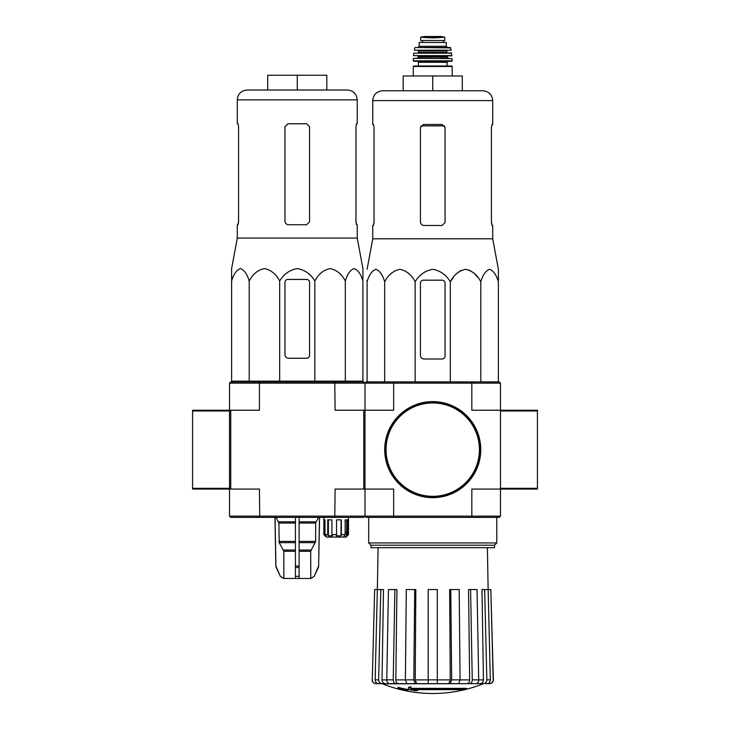 <?xml version="1.0" encoding="UTF-8"?>
<svg xmlns="http://www.w3.org/2000/svg" width="730" height="730" viewBox="0 0 730 730"><rect width="100%" height="100%" fill="white"/><g stroke="black" fill="none" stroke-linecap="round" stroke-linejoin="round"><path stroke-width="1.09" d="M537.426 410.233L537.426 489.054L500.479 489.054L500.479 410.233L537.426 410.233M192.574 488.315L192.574 489.054L229.521 489.054L229.521 410.233L192.574 410.233L192.574 488.315L229.521 488.315L229.521 410.972L192.574 410.972M259.743 381.899L259.424 383.131L229.521 383.131L230.753 381.899L363.768 381.899L365 383.131L365 489.054L393.652 489.054L393.652 516.146L471.826 516.146L471.826 489.054L500.479 489.054L500.479 516.146L499.247 517.378L471.498 517.378L471.826 516.146L500.479 516.146M363.768 489.054L335.106 489.054L334.778 517.378L230.753 517.378L229.521 516.146L393.652 516.146L393.981 517.378L366.232 517.378L365 516.146L365 489.054L363.768 489.054L363.768 410.233L335.106 410.233L334.778 381.899M466.497 689.102L410.47 689.102A133.198 11.607 -90 0 0 411.008 687.642A129.055 98.13 90 0 1 408.873 687.76A132.814 11.58 90 0 1 408.216 689.375A133.325 132.814 90 0 0 415.607 690.68A131.966 100.348 -90 0 0 417.706 690.571A132.951 132.449 -90 0 1 411.738 689.649L464.326 689.649A134.639 134.639 0 0 0 466.497 689.102L466.497 688.363L410.753 688.363M411.008 687.642L411.008 686.903A129.055 98.13 90 0 1 408.873 687.021A132.814 11.58 90 0 1 408.216 688.636L408.216 689.375M408.873 687.76L408.873 687.021M417.706 690.571L417.706 689.832A132.951 132.449 -90 0 1 416.328 689.649M407.86 690.58L407.86 689.54A133.846 133.846 0 0 1 398.005 687.286L398.005 688.326A134.147 134.147 0 0 0 407.86 690.58M407.86 690.279A133.846 133.846 0 0 1 398.005 688.025M483.023 683.827A135.479 135.479 0 0 1 432.735 693.5C415.361 693.473 398.598 690.242 382.456 683.827L473.487 683.645M391.992 683.645L483.515 683.645L437.297 683.645L458.659 683.645L460.082 679.858L459.17 589.548L450.757 589.548L451.66 679.858L460.082 679.858M483.415 683.645C485.532 683.417 486.673 682.148 486.837 679.858L490.332 679.858L488.142 589.548L490.815 589.548L493.188 679.858C493.005 682.148 491.774 683.417 489.483 683.645L485.806 683.645M457.254 683.645L476.088 683.645C477.703 683.417 478.579 682.158 478.707 679.858L477.028 589.548L470.585 589.548L472.255 679.858L478.707 679.858M405.396 679.858L413.819 679.858L414.722 589.548L406.3 589.548L405.396 679.858L406.811 683.645L428.181 683.645L428.181 679.858L437.297 679.858L437.297 589.548L428.181 589.548L428.181 679.858M386.772 679.858L393.214 679.858L394.893 589.548L388.451 589.548L386.772 679.858C386.9 682.148 387.776 683.417 389.391 683.645L408.216 683.645M372.291 679.858L374.663 589.548L372.291 679.858C372.473 682.148 373.705 683.417 375.996 683.645L382.055 683.645C379.947 683.417 378.806 682.158 378.633 679.858L380.823 589.548L383.487 589.548L382.027 679.885L386.772 679.885M378.569 683.645C376.452 683.417 375.311 682.148 375.147 679.858L377.337 589.548L374.663 589.548M385.449 683.645C383.35 683.426 382.21 682.167 382.027 679.885M377.337 589.548L380.823 589.548M393.214 679.858C393.342 682.158 394.218 683.417 395.833 683.645M398.434 683.645C396.828 683.426 395.952 682.167 395.815 679.885L405.396 679.885M394.893 589.548L396.938 589.548L395.815 679.885M413.819 679.858L415.233 683.645M416.638 683.645L415.224 679.885L428.181 679.885M414.722 589.548L415.826 589.548L415.224 679.885M437.297 679.858L437.297 683.645M450.246 683.645L451.66 679.858M450.757 589.548L449.653 589.548L450.255 679.885L448.84 683.645M469.636 683.645C471.261 683.417 472.137 682.148 472.255 679.858M470.585 589.548L468.541 589.548L469.664 679.885C469.527 682.167 468.651 683.426 467.045 683.645M478.707 679.885L483.452 679.885L481.983 589.548L484.647 589.548L486.837 679.858M483.452 679.885C483.269 682.167 482.128 683.426 480.021 683.645M490.332 679.858C490.158 682.158 489.018 683.417 486.91 683.645M484.647 589.548L488.142 589.548L487.385 547.673M490.815 589.548L493.361 679.858C493.188 682.148 491.956 683.417 489.666 683.645M500.479 383.131L500.479 410.233L471.826 410.233L471.826 383.131L500.479 383.131L499.247 381.899L393.981 381.899L393.652 383.131L471.826 383.131L471.498 381.899M363.768 410.233L393.652 410.233L393.652 383.131L365 383.131L366.232 381.899L393.981 381.899M393.981 517.378L471.498 517.378M370.959 545.219L494.52 545.219L494.52 547.673L370.959 547.673L370.959 545.219L368.696 542.947L496.783 542.947L496.783 517.378M498.38 280.174L498.38 269.315L492.714 238.81L492.714 225.488L491.983 225.488L491.436 222.531L491.436 127.449L491.983 124.492L491.436 127.449M453.321 277.409L450.328 281.789C453.859 274.863 458.933 270.711 465.558 269.315C472.173 270.702 477.256 274.854 480.796 281.789C482.831 274.863 485.76 270.711 489.584 269.315C493.407 270.702 496.336 274.854 498.38 281.789L498.38 381.899M456.761 273.522L460.812 270.547M465.558 269.315L470.312 270.547M474.354 273.522L477.794 277.409M367.09 280.174L367.09 281.789L367.09 280.174M450.328 381.899L450.328 281.789C446.231 274.854 440.363 270.693 432.735 269.315C425.097 270.702 419.23 274.863 415.151 281.789C411.611 274.854 406.528 270.702 399.912 269.315C393.287 270.711 388.214 274.863 384.683 281.789C382.639 274.854 379.709 270.702 375.886 269.315C372.063 270.711 369.134 274.863 367.09 281.789L367.09 381.899M384.683 281.789L384.683 381.899M415.151 281.789L415.151 381.899M480.796 281.789L480.796 381.899M420.425 283.13L420.425 355.3A3.696 3.696 0 0 0 424.121 358.996L442.097 358.996A2.957 2.957 0 0 0 445.054 356.039L445.054 283.13A2.957 2.957 0 0 0 442.097 280.174L423.382 280.174A2.957 2.957 0 0 0 420.425 283.13M432.735 75.975L432.735 90.748L462.3 90.748L462.3 75.975L403.179 75.975L403.179 90.748L382.611 90.748L482.868 90.748C488.854 91.332 492.139 94.617 492.714 100.603L372.756 100.603C373.34 94.617 376.625 91.332 382.611 90.748M445.054 222.531L442.097 225.488L445.054 222.531L445.054 127.449L442.097 124.492L423.382 124.492L420.425 127.449L420.425 221.792C420.653 224.046 421.885 225.278 424.121 225.488L442.097 225.488M492.714 238.81L372.756 238.81L372.756 225.488L373.495 225.488L374.034 222.531L374.034 127.449L373.495 124.492L372.756 124.492L372.756 100.603M374.034 221.792L373.386 225.488M492.093 225.488L491.436 221.792M492.714 100.603L492.714 124.492L491.983 124.492M385.075 449.643A47.66 47.66 0 0 0 456.569 490.916A47.66 47.66 0 0 0 456.569 408.362A47.66 47.66 0 0 0 385.075 449.643M384.71 449.643A48.034 48.034 0 0 0 456.752 491.235A48.034 48.034 0 0 0 456.752 408.043A48.034 48.034 0 0 0 384.71 449.643M426.366 37.558L420.672 37.23L420.672 40.497L444.807 40.497L444.807 37.23L432.735 37.924L426.366 37.558L439.113 37.558M419.193 46.291L419.193 42.468L446.285 42.468L446.285 46.291L447.517 47.523L417.962 47.523L419.193 46.291L446.285 46.291M413.28 75.975L413.28 66.485L413.773 65.992L451.706 65.992L447.025 65.992L447.025 62.296L448.01 61.311M451.706 61.311L452.198 60.818L413.28 60.818L413.773 61.311L451.706 61.311L432.735 61.311M413.582 58.364L452.135 58.592L413.582 58.364M425.353 58.364L416.976 58.364L418.208 57.132L447.271 57.132L448.503 58.364L440.126 58.364M451.934 55.626L413.545 55.626L451.688 55.9L451.414 52.943L413.819 53.153L451.651 53.153M447.271 52.943L446.778 52.45L418.701 52.45L418.208 50.48L440.126 50.48M451.186 50.188L414.293 50.188L451.186 50.188L450.237 47.523L415.233 47.523L450.72 47.906M422.515 40.497L422.515 42.468M343.428 537.088L345.135 534.625L341.33 534.625L341.047 535.856L336.247 535.856L336.539 534.625L331.913 534.625L332.579 535.856L328.39 535.856L327.724 534.625L324.996 534.625L326.219 535.856L325.096 535.856L323.865 534.625L326.328 537.088L346.029 537.088L348.493 534.625L348.493 517.378M347.261 535.856L348.493 534.625L346.659 535.856L346.659 519.842M345.381 537.088L346.659 535.856M231.62 281.05L231.62 268.576L231.62 281.05C233.664 274.115 236.593 269.963 240.416 268.576C244.24 269.972 247.169 274.124 249.204 281.05C252.744 274.115 257.827 269.963 264.442 268.576C271.067 269.972 276.141 274.124 279.672 281.05C283.733 274.142 289.591 269.99 297.256 268.576C304.894 269.963 310.761 274.115 314.849 281.05C318.389 274.115 323.472 269.963 330.088 268.576C336.712 269.972 341.786 274.124 345.317 281.05C347.361 274.115 350.291 269.963 354.114 268.576C357.937 269.972 360.866 274.124 362.91 281.05L362.91 381.16L231.62 381.16L231.62 281.05M231.62 268.576L237.287 238.071L357.244 238.071L362.91 268.576L362.91 279.435M288.642 358.257L306.618 358.257A2.957 2.957 0 0 0 309.575 355.3L309.575 282.391A2.957 2.957 0 0 0 306.618 279.435L287.903 279.435A2.957 2.957 0 0 0 284.946 282.391L284.946 354.561A3.696 3.696 0 0 0 288.642 358.257M229.521 383.131L229.521 410.233L230.753 410.233L230.753 489.054L229.521 489.054L229.521 516.146M295.413 517.378L295.413 578.47L283.605 578.47L280.356 576.335L283.733 578.47M319.475 517.378L318.627 566.06L314.165 576.335L310.798 578.47L310.679 551.269L315.643 541.414L315.643 523.054L318.554 517.378M295.413 578.47L310.679 578.47M283.842 578.47L283.842 551.269L279.216 542.645L295.413 542.645M275.967 517.378L278.878 523.054L279.216 542.645M275.046 517.378L275.894 566.06L280.356 576.335L276.25 567.557M299.108 578.47L299.108 576.335L295.413 576.335L295.413 567.557L299.108 567.557L299.108 517.378M299.108 576.335L299.108 567.557L299.108 576.335M334.778 517.378L363.768 517.378L365 516.146L365 489.054M259.743 517.378L259.424 489.054L230.753 489.054M230.753 410.233L259.424 410.233L259.424 383.131L365 383.131M323.865 517.378L323.865 534.625L323.874 519.842L324.996 519.842L324.996 534.625M327.724 534.625L327.724 519.842L331.913 519.842L331.913 534.625M336.539 534.625L336.539 519.842L341.33 519.842L341.33 534.625M345.135 534.625L345.135 519.842L347.736 519.842L347.736 534.625M341.047 535.856L341.047 519.842M344.496 535.856L344.496 535.364M346.44 532.161L345.135 532.161L346.44 532.161L346.44 535.856M325.096 535.856L325.096 534.725M328.39 535.856L328.39 519.842M247.132 90.009L347.389 90.009C353.375 90.593 356.66 93.878 357.244 99.864L237.287 99.864C237.861 93.878 241.146 90.593 247.132 90.009M238.016 123.762L238.564 126.71L238.016 123.762L237.287 123.762L237.287 99.864M237.287 238.071L237.287 224.749L238.016 224.749L238.564 221.792L238.564 126.71M237.907 224.749L238.564 221.053M306.618 123.762L309.575 126.71L309.575 221.792L306.618 224.749L288.642 224.749C286.406 224.539 285.174 223.307 284.946 221.053L284.946 126.71L287.903 123.762L306.618 123.762M357.244 238.071L357.244 224.749L356.505 224.749L355.966 221.792L355.966 126.71L356.505 123.762L357.244 123.762L357.244 99.864M355.966 221.053L356.614 224.749M297.265 90.009L297.265 75.236L326.821 75.236L326.821 90.009M297.265 75.236L267.7 75.236L267.7 90.009M249.204 281.05L249.204 381.16M279.672 281.05L279.672 381.16M314.849 281.05L314.849 381.16M345.317 281.05L345.317 381.16M537.426 410.972L500.479 410.972M537.426 488.315L500.479 488.315M460.082 679.885L469.664 679.885M437.297 679.885L450.255 679.885M375.147 679.858L378.633 679.858M420.882 125.879L444.597 125.879M386.06 449.643A46.674 46.674 0 0 0 456.077 490.067A46.674 46.674 0 0 0 456.077 409.22A46.674 46.674 0 0 0 386.06 449.643M413.28 66.485L452.198 66.485L451.706 65.992M418.454 65.992L418.454 62.296L447.025 62.296M418.208 57.132L418.208 56.392L447.271 56.392L447.764 55.9M418.701 50.972L446.778 50.972L447.271 50.48M422.579 40.497L422.579 42.468M420.672 37.194L424.541 36.509L440.929 36.509L444.807 37.194M299.108 551.269L310.679 551.269M283.842 551.269L295.413 551.269M299.108 550.037L311.016 550.037M283.505 550.037L295.413 550.037M299.108 542.645L315.314 542.645M299.108 541.414L315.643 541.414M278.878 541.414L295.413 541.414M299.108 523.054L315.643 523.054M278.878 523.054L295.413 523.054M299.108 521.822L315.971 521.822M278.55 521.822L295.413 521.822M318.627 566.06L319.558 517.378M318.28 567.557L318.7 566.06M314.165 576.335L318.362 567.557M295.413 566.06L299.108 566.06M276.168 567.557L275.894 566.06M368.696 542.947L368.696 517.378M494.52 545.219L496.783 542.947M378.085 547.673L377.355 589.548M382.456 683.827L381.544 683.645M372.118 679.858C372.291 682.148 373.523 683.417 375.813 683.645M372.756 238.81L367.09 269.315M452.198 75.975L452.198 66.485M418.454 62.296L417.469 61.311M413.28 60.818L413.335 58.592M452.198 60.818L452.135 58.592M447.271 57.132L447.271 56.392M418.208 56.392L417.715 55.9M413.545 55.626L413.819 53.153M418.701 52.45L418.208 52.943M446.778 52.45L446.778 50.972M414.293 50.188L414.759 47.906M443.475 40.497L443.475 42.468M440.929 36.509L424.604 36.5L440.5 36.828M314.265 576.335L310.916 578.47M275.821 566.06L274.973 517.378M280.256 576.335L283.605 578.47M238.026 381.16L238.007 381.899M356.505 381.16L356.514 381.899"/></g></svg>
